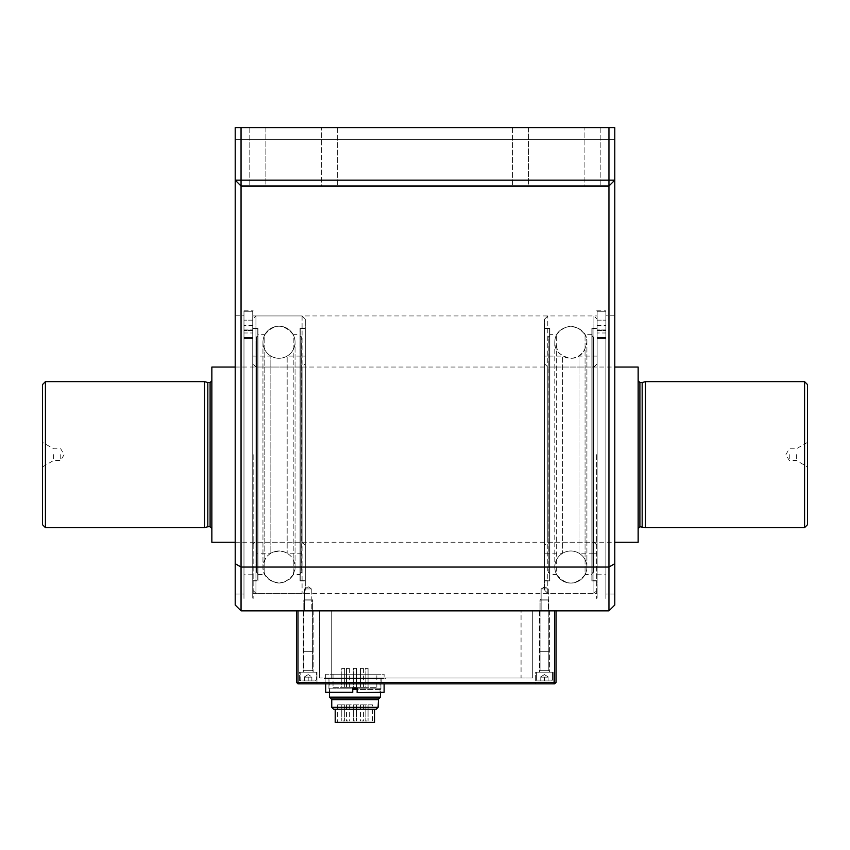 <?xml version="1.0" encoding="UTF-8"?>
<svg xmlns="http://www.w3.org/2000/svg" width="850" height="850" viewBox="0 0 850 850"><rect width="100%" height="100%" fill="white"/><g stroke="black" fill="none" stroke-linecap="round" stroke-linejoin="round"><path stroke-width="0.64" stroke-dasharray="4.25 3.19" d="M550.619 680.924L537.264 680.924L550.619 680.924M540.77 680.924L548.069 680.924L540.77 680.924L548.069 680.924L540.77 680.924L544.425 680.924L544.425 677.131L540.77 677.131L540.77 680.924L544.425 680.924L544.425 677.131L540.77 677.131L540.77 680.924L544.425 680.924L544.425 677.131L540.77 677.131L540.77 680.924L544.425 680.924L544.425 677.131L540.77 677.131L540.77 680.924L540.77 677.131L548.069 677.131L540.77 677.131L540.77 680.924L540.77 677.131L548.069 677.131L544.425 677.131L544.414 680.924L544.425 677.131L548.069 677.131L548.069 680.924L548.069 677.131L540.77 677.131L540.77 680.924M537.466 672.169L552.447 672.169L537.466 672.169M539.867 672.169L549.674 672.169L539.867 672.169M540.632 670.671L548.803 670.671L540.632 670.671M540.632 651.737L548.803 651.737L540.632 651.716M540.632 600.068L548.803 600.068L540.632 600.068M541.408 599.165L547.91 599.165L541.408 599.165M541.408 651.716L547.91 651.716L541.408 651.737M548.069 677.131L544.425 677.131L548.069 677.131L548.069 680.924L548.069 677.131M380.8 688.808L329.046 688.808L380.8 688.808L380.418 689.467L357.117 689.467M352.729 689.467L380.418 689.467L380.418 692.601M329.428 697.128L380.418 697.128M378.484 699.029L331.373 699.029L378.484 699.029M331.744 699.688L378.101 699.688M331.33 699.029L378.526 699.029M384.126 678.587L325.72 678.587L384.126 678.587L384.126 674.22L325.72 674.22L384.126 674.22M352.729 688.808L357.117 688.808M380.906 688.808L380.906 678.587L328.939 678.587L380.906 678.587M365.139 668.376L368.061 668.376L365.139 668.376L368.061 668.376L365.139 668.376L365.139 687.352L368.061 687.352L365.139 687.352L368.061 687.352L365.139 687.352L365.139 668.376M360.474 668.376L363.396 668.376L360.474 668.376L363.396 668.376L360.474 668.376L363.396 668.376L360.474 668.376L360.474 687.352L363.396 687.352L360.474 687.352L363.396 687.352L360.474 687.352L363.396 687.352L360.474 687.352L360.474 668.376L360.474 687.352M353.462 668.376L356.384 668.376L353.462 668.376L356.384 668.376L353.462 668.376L353.462 687.352L356.384 687.352L353.462 687.352L356.384 687.352L353.462 687.352L353.462 668.376M346.46 668.376L349.371 668.376L346.46 668.376L349.371 668.376L346.46 668.376L349.371 668.376L346.46 668.376L346.46 687.352L349.371 687.352L346.46 687.352L349.371 687.352L346.46 687.352L349.371 687.352L346.46 687.352L346.46 668.376L346.46 687.352M341.785 668.376L344.707 668.376L341.785 668.376L344.707 668.376L341.785 668.376L341.785 687.352L344.707 687.352L341.785 687.352L344.707 687.352L341.785 687.352L341.785 668.376M354.928 720.928L353.462 720.928L354.928 720.928M354.928 704.862L353.462 704.862L354.928 704.862M366.605 720.928L365.139 720.928L366.605 720.928M366.605 704.862L365.139 704.862L366.605 704.862M343.241 720.928L344.707 720.928L343.241 720.928M343.241 704.862L344.707 704.862L343.241 704.862M347.916 720.928L346.46 720.928L347.916 720.928M347.916 704.862L349.371 704.862L347.916 704.862M361.93 720.928L363.396 720.928L361.93 720.928M372.438 704.862L337.408 704.862L372.438 704.862L372.438 722.383L337.408 722.383L372.438 722.383M361.93 704.862L363.396 704.862L361.93 704.862M333.03 687.352L376.826 687.352L333.03 687.352L333.03 674.22L376.826 674.22L333.03 674.22M374.638 722.383L335.219 722.383M333.646 709.251L376.199 709.251M374.638 709.251L335.219 709.251L374.638 709.251M331.744 707.349L378.101 707.349M383.828 692.601L357.117 692.314L384.126 692.314M357.117 692.314L357.117 688.224L352.729 688.224L357.117 688.224L357.117 692.601L357.117 688.224L352.729 688.224L352.729 692.601L326.017 692.601M357.117 683.846L329.832 683.846L357.117 683.846M352.729 692.314L352.729 688.224L352.729 692.601L325.72 692.314M354.928 683.846L325.72 683.846L354.928 683.846M789.268 454.633L789.268 460.477L789.268 454.633M796.376 454.633L796.376 460.477L796.376 454.633M807.5 454.633L807.5 466.905L807.5 454.633M42.5 384.561L42.5 524.716M42.5 454.633L42.5 466.905L42.5 454.633M211.852 367.041L211.852 542.236M235.206 367.041L614.794 367.041M638.148 367.041L638.148 542.236M45.422 381.639L45.422 527.638M204.553 381.639L204.553 527.638M807.5 384.561L807.5 524.716M804.578 381.639L804.578 527.638M638.148 454.633L638.148 528.509L638.148 454.633M211.852 454.633L211.852 528.509L211.852 454.633M207.825 382.521L207.825 526.756M645.447 381.639L645.447 527.638M642.175 382.521L642.175 526.756M53.624 454.633L53.624 460.477L53.624 454.633M60.732 454.633L60.732 460.477L60.732 454.633M257.784 328.557L257.784 580.72L257.784 328.557L252.726 328.557L252.726 580.72L252.726 328.557M257.784 335.665L257.784 573.601L257.784 335.665L256.211 337.237L256.211 572.039L256.211 337.237L257.805 335.686L257.805 573.591L257.805 335.686M256.211 356.065L256.211 553.212L256.211 356.065L252.726 356.065L252.726 553.212L252.726 356.065M301.771 346.237L301.771 563.04L301.623 346.237M301.771 337.248L301.771 572.029L301.771 337.248L300.209 335.686L300.209 573.591L300.209 335.686M300.209 328.525L300.209 580.741L300.209 328.525L305.288 328.525L305.288 580.741L305.288 328.525M300.061 335.739L300.061 573.527L300.061 335.739L301.623 337.312L301.623 571.965L301.623 337.312M305.288 328.387L305.288 580.922L305.288 328.355L300.061 328.387L300.061 580.89L300.029 454.633L300.029 580.922L300.029 328.355L305.288 328.355M252.726 363.832L252.726 545.445L252.726 363.832L255.946 367.041L302.079 367.041L305.288 363.832L305.288 545.445L305.288 363.832M252.726 356.097L252.726 553.18L252.726 356.097L270.852 356.097L270.852 553.18L270.852 356.097C276.293 359.04 281.722 359.04 287.162 356.097L287.162 553.18L287.162 356.097L305.288 356.097L305.288 553.18L305.288 356.097M252.726 328.355L252.726 580.922L252.726 328.355L257.986 328.355L257.986 580.922L257.986 328.355L257.954 580.89L257.954 328.387L252.726 328.387L252.726 580.89L252.726 328.387M257.986 334.666L257.986 574.611L257.986 334.666L264.807 334.666L264.807 574.611L264.807 334.666C274.274 323.457 283.741 323.457 293.207 334.666L293.207 574.611L293.207 334.666L300.029 334.666L300.029 574.611L300.029 334.666M305.288 319.154L305.288 590.112L305.288 319.154L302.079 315.945L255.946 315.945L255.946 593.332L255.946 315.945L252.726 319.154L252.726 590.112L252.726 319.154M279.013 326.177A16.044 16.044 0 0 0 265.115 350.243A16.044 16.044 0 0 0 292.899 350.243A16.044 16.044 0 0 0 279.013 326.177A16.054 16.054 0 0 0 265.104 350.253A16.054 16.054 0 0 0 292.91 350.253A16.054 16.054 0 0 0 279.013 326.166M305.288 356.065L305.288 553.212L305.288 356.065L301.803 356.065L301.803 553.212L301.803 356.065M301.803 337.237L301.803 572.039L301.803 337.237L300.231 335.665L300.231 573.601L300.231 335.665M300.231 328.557L300.231 580.72L300.231 328.557L305.288 328.557L305.288 580.72L305.288 328.557M257.805 328.525L257.805 580.741L257.805 328.525L252.726 328.525L252.726 580.741L252.726 328.525M256.243 337.248L256.243 572.029L256.243 337.248M256.243 346.237L256.243 563.04L256.392 346.237M256.392 337.312L256.392 571.965L256.392 337.312L257.954 335.739L257.954 573.527L257.954 335.739M548.303 588.954L541.121 588.954L548.303 588.954L541.121 588.954L548.303 588.954L548.303 610.852L541.121 610.852L548.303 610.852L541.121 610.852L548.303 610.852L548.303 588.954L544.712 586.798L548.303 588.954M311.801 588.954L304.619 588.954L311.801 588.954L304.619 588.954L311.801 588.954L311.801 610.852L304.619 610.852L311.801 610.852L304.619 610.852L311.801 610.852L311.801 588.954L308.21 586.798L311.801 588.954M253.162 454.633L253.162 598.442L253.162 454.633M243.971 454.633L243.971 598.442L243.971 454.633M265.869 186.012L337.408 186.012L249.804 186.012L265.869 186.012L265.869 127.617L249.804 127.617L337.408 127.617L265.869 127.617L265.869 186.012M528.658 186.012L600.196 186.012L512.592 186.012L528.658 186.012L528.658 127.617L512.592 127.617L600.196 127.617L528.658 127.617L528.658 186.012M584.131 127.617L600.196 127.617L584.131 127.617L584.131 186.012L600.196 186.012L584.131 186.012L584.131 127.617M321.342 127.617L337.408 127.617L321.342 127.617L321.342 186.012L337.408 186.012L321.342 186.012L321.342 127.617M608.951 127.617L608.951 186.012L614.794 180.168L608.951 186.012L608.951 610.852L614.794 605.009L614.794 127.617L614.794 139.581L614.794 127.617L235.206 127.617L235.206 605.009L241.049 610.852L241.049 186.012L608.951 186.012L241.049 186.012L235.206 180.168L241.049 186.012L235.206 180.168L241.049 180.168L241.049 127.617L235.206 127.617L235.206 139.581L235.206 127.617L614.794 127.617L241.049 127.617M614.794 454.633L614.794 594.054L614.794 454.633M235.206 454.633L235.206 594.054L235.206 454.633M596.689 454.633L596.689 598.442L596.689 454.633M614.794 139.581L235.206 139.581L614.794 139.581M608.951 180.168L241.049 180.168L241.049 186.012L608.951 186.012L614.794 180.168L608.951 180.168M614.794 563.678L608.951 567.046L241.049 567.046L235.206 563.678M608.951 610.852L241.049 610.852M605.88 454.633L605.88 598.442L605.88 454.633M592.078 580.72L592.078 328.557L592.078 580.72L597.125 580.72L597.125 328.557L597.125 580.72M592.078 573.601L592.078 335.665L592.078 573.601L593.64 572.039L593.64 337.237L593.64 572.039L592.046 573.591L592.046 335.686L592.046 573.591M593.64 553.212L593.64 356.065L593.64 553.212L597.125 553.212L597.125 356.065L597.125 553.212L597.125 356.097L597.125 553.18L578.999 553.18L578.999 356.097L578.999 553.18C573.569 550.237 568.129 550.237 562.689 553.18L562.689 356.097L562.689 553.18L544.563 553.18L544.563 356.065L544.563 553.212L548.048 553.212L548.048 356.065L548.048 553.212M548.08 563.04L548.08 346.237L548.229 563.04M548.08 572.029L548.08 337.248L548.08 572.029L549.653 573.591L549.621 335.665L549.621 573.601L548.048 572.039L548.048 337.237L548.048 572.039M549.653 580.741L549.653 328.525L549.653 580.741L544.563 580.741L544.563 328.525L544.563 580.741M549.791 573.527L549.791 335.739L549.791 573.527L548.229 571.965L548.229 337.312L548.229 571.965M544.563 580.89L544.563 328.387L544.563 580.89L549.791 580.89L549.791 328.387L549.791 580.89M597.125 545.445L597.125 363.832L597.125 545.445L593.916 542.236L547.782 542.236L544.563 545.445L544.563 363.832L544.563 545.445M597.125 580.922L597.125 328.355L597.125 580.922L591.866 580.922L591.866 328.355L591.866 580.922M591.866 574.611L591.866 334.666L591.866 574.611L585.055 574.611L585.055 334.666L585.055 574.611C575.577 585.82 566.111 585.82 556.644 574.611L556.644 334.666L556.644 574.611L549.822 574.611L549.822 334.666L549.822 574.611M549.822 580.922L549.822 328.355L549.822 580.922L544.563 580.922L544.563 328.355L544.563 580.922M544.563 590.112L544.563 319.154L544.563 590.112L547.782 593.332L593.916 593.332L593.916 315.945L593.916 593.332L597.125 590.112L597.125 319.154L597.125 590.112M570.849 583.1A16.044 16.044 0 0 0 584.736 559.024A16.044 16.044 0 0 0 556.952 559.024A16.044 16.044 0 0 0 570.849 583.1A16.054 16.054 0 0 0 584.758 559.024A16.054 16.054 0 0 0 556.941 559.024A16.054 16.054 0 0 0 570.849 583.111M549.621 580.72L549.621 328.557L549.621 580.72L544.563 580.72L544.563 328.557L544.563 580.72M592.046 580.741L592.046 328.525L592.046 580.741L597.125 580.741L597.125 328.525L597.125 580.741M593.608 572.029L593.608 337.248L593.608 572.029M593.608 563.04L593.608 346.237L593.47 563.04M593.47 571.965L593.47 337.312L593.47 571.965L591.898 573.527L591.898 335.739L591.898 573.527M597.125 580.89L597.125 328.387L597.125 580.89L591.898 580.89L591.898 328.387L591.898 580.89M597.125 337.609L597.125 329.959L597.125 338.374L597.125 337.609L605.88 337.609L605.88 329.959L605.88 338.491L605.88 337.609L597.125 337.609M605.88 330.384L605.88 320.163L605.88 330.384L605.88 320.163L605.88 330.384L597.125 330.384L597.125 320.163L597.125 330.384L597.125 320.163L597.125 330.384L605.88 330.384M597.125 311.27L597.125 598.442L597.125 311.27L605.88 311.27L605.88 598.442L605.88 311.27L605.88 329.959L605.88 311.27L597.125 311.27M597.125 338.374L597.125 325.072L597.125 338.491L605.88 338.374L597.125 338.374M597.125 325.412L597.125 574.791L597.125 325.412L605.88 325.072L605.88 574.791L605.88 325.412L597.125 325.412M605.88 332.987L605.88 325.072L605.88 332.987L597.125 332.987L605.88 332.987M252.726 337.609L252.726 329.959L252.726 338.374L252.726 337.609L243.971 337.609L243.971 329.959L243.971 338.491L243.971 337.609L252.726 337.609M243.971 330.384L243.971 320.163L243.971 330.384L243.971 320.163L243.971 330.384L252.726 330.384L252.726 320.163L252.726 330.384L252.726 320.163L252.726 330.384L243.971 330.384M252.726 311.27L252.726 598.442L252.726 311.27L243.971 311.27L243.971 598.442L243.971 311.27L243.971 329.959L243.971 311.27L252.726 311.27M252.726 338.374L252.726 325.072L252.726 338.491L243.971 338.374L252.726 338.374M252.726 325.412L252.726 574.791L252.726 325.412L243.971 325.072L243.971 574.791L243.971 325.412L252.726 325.412M243.971 332.987L243.971 325.072L243.971 332.987L252.726 332.987L243.971 332.987M296.522 610.852L296.522 682.38L297.989 682.38L297.989 683.846L554.646 683.846L554.646 682.38L297.989 682.38L297.989 610.852L296.522 610.852L556.102 610.852L297.989 610.852M299.444 683.846L316.965 683.846L299.444 683.846L316.965 683.846L299.444 683.846L299.444 672.169L316.965 672.169L299.444 672.169L316.965 672.169L299.444 672.169L299.444 683.846M535.659 683.846L553.18 683.846L535.659 683.846L553.18 683.846L535.659 683.846L535.659 672.169L553.18 672.169L535.659 672.169L553.18 672.169L535.659 672.169L535.659 683.846M329.014 683.846L381.204 683.846L329.014 683.846L329.014 678.587L381.204 678.587L325.146 678.587L329.014 678.587L329.014 683.846M319.589 678.003L319.589 610.852L331.277 610.852L319.589 610.852L319.589 678.003L331.277 678.003L319.589 678.003M539.463 672.169L549.387 672.169L539.463 672.169L549.387 672.169L539.463 672.169L539.463 610.852L549.387 610.852L539.463 610.852L549.387 610.852L539.463 610.852L539.463 672.169M303.237 672.169L313.172 672.169L303.237 672.169L313.172 672.169L303.237 672.169L303.237 610.852L313.172 610.852L303.237 610.852L313.172 610.852L303.237 610.852L303.237 672.169M354.928 678.003L324.264 678.003L354.928 678.003M521.061 678.003L331.277 678.003L532.737 678.003L521.061 678.003L521.061 610.852L331.277 610.852L532.737 610.852L521.061 610.852L521.061 678.003M532.737 678.003L532.737 610.852L532.737 678.003M325.146 683.846L325.146 678.587L325.146 683.846M554.646 610.852L554.646 682.38L556.102 682.38L556.102 610.852M297.989 683.846L296.522 682.38M556.102 682.38L554.646 683.846M354.928 678.587L324.264 678.587L354.928 678.587M314.404 680.924L301.049 680.924L314.404 680.924M308.21 680.924L304.555 680.924L311.854 680.924L304.555 680.924L311.854 680.924L308.21 680.924L308.21 677.131L304.555 677.131L304.555 680.924L304.555 677.131L304.555 680.924L304.555 677.131L311.854 677.131L308.21 677.131L308.21 680.924L308.21 677.131L304.555 677.131L311.854 677.131L311.854 680.924L311.854 677.131L308.21 677.131L308.21 680.924M301.251 672.169L316.232 672.169L301.251 672.169M303.652 672.169L313.459 672.169L303.652 672.169M304.417 670.671L312.587 670.671L304.417 670.671M304.417 651.737L312.587 651.737L304.417 651.716M304.417 600.068L312.587 600.068L304.417 600.068M305.192 599.165L311.695 599.165L305.192 599.165M305.192 651.716L311.695 651.716L305.192 651.737M538.231 680.924L551.576 680.924L538.231 680.924M551.374 672.169L536.392 672.169L551.374 672.169M548.972 672.169L539.166 672.169L548.972 672.169M548.207 670.671L540.037 670.671L548.207 670.671M548.207 651.737L540.037 651.737L548.207 651.716M548.207 600.068L540.037 600.068L548.207 600.068M547.442 599.165L540.94 599.165L547.442 599.165M547.442 651.716L540.94 651.716L547.442 651.737M544.414 677.131L544.414 680.924L544.425 677.131M311.854 677.131L311.854 680.924L311.854 677.131M551.374 680.053L536.392 680.053L551.374 680.053M639.901 382.521L639.901 526.756M210.099 382.521L210.099 526.756M302.079 367.041L302.079 542.236L302.079 367.041M255.946 367.041L255.946 542.236L255.946 367.041M302.079 315.945L302.079 593.332L302.079 315.945M547.782 542.236L547.782 367.041L547.782 542.236M593.916 542.236L593.916 367.041L593.916 542.236M547.782 593.332L547.782 315.945L547.782 593.332M605.88 329.959L597.125 329.959L605.88 329.959M597.125 330.565L605.88 330.565L597.125 330.565M243.971 329.959L252.726 329.959L243.971 329.959M252.726 330.565L243.971 330.565L252.726 330.565M331.277 678.003L331.277 610.852L331.277 678.003M315.159 680.053L300.178 680.053L315.159 680.053M536.392 680.053L537.264 680.924L536.392 680.053L536.392 672.169L536.392 680.053L537.264 680.924L536.392 680.053L536.392 672.169L536.392 680.053M552.447 680.053L551.576 680.924L552.447 680.053L552.447 672.169L552.447 680.053L551.576 680.924L552.447 680.053L552.447 672.169L552.447 680.053M540.037 670.671L539.166 672.169L540.037 670.671L540.037 600.068L540.94 599.165L540.037 600.068L540.037 651.716L540.037 600.068L540.94 599.165L540.037 600.068L540.037 670.671L539.166 672.169L540.037 670.671L540.037 651.737L540.037 670.671M548.803 670.671L549.674 672.169L548.803 670.671L548.803 600.068L547.91 599.165L548.803 600.068L548.803 651.716L548.803 600.068L547.91 599.165L548.803 600.068L548.803 670.671L549.674 672.169L548.803 670.671L548.803 651.737L548.803 670.671M544.425 674.592L540.77 676.791L544.425 674.592L548.069 676.791L544.425 674.592L540.77 676.791L544.425 674.592L548.069 676.791L544.425 674.592M329.428 692.601L329.046 688.808M325.72 678.587L325.72 674.22M328.939 688.808L328.939 678.587M363.396 668.376L363.396 687.352M356.384 668.376L356.384 687.352L356.384 668.376M353.462 704.862L353.462 720.928L353.462 704.862M356.384 704.862L356.384 720.928L356.384 704.862M365.139 704.862L365.139 720.928L365.139 704.862M368.061 704.862L368.061 720.928L368.061 704.862M368.061 668.376L368.061 687.352L368.061 668.376M341.785 704.862L341.785 720.928L341.785 704.862M344.707 704.862L344.707 720.928L344.707 704.862M344.707 668.376L344.707 687.352L344.707 668.376M346.46 704.862L346.46 720.928M349.371 704.862L349.371 720.928M349.371 668.376L349.371 687.352M360.474 704.862L360.474 720.928M363.396 704.862L363.396 720.928M337.408 704.862L337.408 722.383M376.826 687.352L376.826 674.22M380.014 692.601L380.014 683.846M329.832 692.601L329.832 683.846M807.5 442.372L796.376 448.8L789.268 448.8L785.889 454.633L789.268 460.477L796.376 460.477L807.5 466.905M235.206 542.236L614.794 542.236M42.5 466.905L53.624 460.477L60.732 460.477L64.111 454.633L60.732 448.8L53.624 448.8L42.5 442.372M257.805 573.591L256.243 572.029L257.784 573.601M301.803 553.212L287.162 553.18C281.722 550.237 276.293 550.237 270.852 553.18L256.211 553.212M252.726 580.72L257.784 580.72M301.771 572.029L300.209 573.591L301.803 572.039M300.209 580.741L305.288 580.741M301.623 571.965L300.061 573.527M300.061 580.89L305.288 580.89M252.726 545.445C253.768 542.714 254.841 541.652 255.946 542.236L302.079 542.236L305.288 545.445M252.726 580.922L257.986 580.922M300.029 580.922L305.288 580.922M305.288 590.112C304.013 593.034 302.94 594.107 302.079 593.332L255.946 593.332L252.726 590.112M257.986 574.611L264.807 574.611C274.274 585.82 283.741 585.82 293.207 574.611L300.029 574.611M279.013 583.1C268.908 581.782 263.564 576.438 262.958 567.046C263.043 562.307 264.828 558.312 268.313 555.082C274.348 550.29 280.755 549.748 287.513 553.446C292.368 556.686 294.876 561.223 295.056 567.046L295.056 342.221L295.067 567.046C294.1 576.799 288.756 582.144 279.013 583.1C267.888 580.667 262.533 575.312 262.947 567.046C264.541 555.464 271.192 550.269 282.901 551.469C290.509 553.881 294.567 559.077 295.067 567.046C295.248 575.588 289.892 580.943 279.013 583.111M262.958 342.221L262.958 567.046L262.947 342.221M300.231 580.72L305.288 580.72M252.726 580.741L257.805 580.741M256.392 571.965L257.954 573.527M252.726 580.89L257.954 580.89M544.712 586.798L541.121 588.954L541.121 610.852L541.121 588.954L544.712 586.798M308.21 586.798L304.619 588.954L304.619 610.852L304.619 588.954L308.21 586.798M243.971 310.834L253.162 310.834M249.804 127.617L249.804 186.012L249.804 127.617M337.408 127.617L337.408 186.012L337.408 127.617M512.592 127.617L512.592 186.012L512.592 127.617M600.196 127.617L600.196 186.012L600.196 127.617M253.162 593.332L596.689 593.332M253.162 315.945L596.689 315.945M614.794 315.212L605.88 315.212M614.794 594.054L605.88 594.054M596.689 310.834L605.88 310.834M235.206 594.054L243.971 594.054M235.206 315.212L243.971 315.212M592.046 335.686L593.608 337.248L592.078 335.665M597.125 356.065L593.64 356.065M597.125 328.557L592.078 328.557M548.08 337.248L549.653 335.686M549.653 328.525L544.563 328.525M548.229 337.312L549.791 335.739M549.791 328.387L544.563 328.387L549.822 328.355M597.125 363.832L593.916 367.041L547.782 367.041L544.563 363.832M597.125 356.097L578.999 356.097C573.559 359.04 568.129 359.04 562.689 356.097L544.563 356.097M591.898 328.387L597.125 328.387L591.866 328.355M544.563 319.154L547.782 315.945L593.916 315.945L597.125 319.154M591.866 334.666L585.055 334.666C575.577 323.457 566.111 323.457 556.644 334.666L549.822 334.666M570.849 326.177C581.294 327.856 586.638 333.211 586.893 342.221L584.173 351.156C575.864 360.198 567.216 360.527 558.237 352.144L554.806 342.221L554.784 567.046L554.784 342.221C554.954 333.317 560.309 327.962 570.849 326.177C581.963 328.61 587.318 333.965 586.904 342.221C584.619 353.313 579.137 358.658 570.446 358.275C559.757 355.863 554.529 350.519 554.784 342.221C554.944 333.306 560.299 327.951 570.849 326.166M586.893 567.046L586.893 342.221L586.893 567.046M586.904 567.046L586.904 342.221L586.904 567.046M548.048 356.065L544.563 356.065M548.048 337.237L549.621 335.665M549.621 328.557L544.563 328.557M597.125 328.525L592.046 328.525M593.47 337.312L591.898 335.739M597.125 320.163L605.88 320.163L597.125 320.163M605.88 338.491L597.125 338.491L605.88 338.491M597.125 325.072L605.88 325.072L597.125 325.072M597.125 574.791L605.88 574.791M252.726 320.163L243.971 320.163L252.726 320.163M243.971 338.491L252.726 338.491L243.971 338.491M252.726 325.072L243.971 325.072L252.726 325.072M252.726 574.791L243.971 574.791M553.18 683.846L553.18 672.169L553.18 683.846M316.965 683.846L316.965 672.169L316.965 683.846M549.387 610.852L549.387 672.169L549.387 610.852M313.172 610.852L313.172 672.169L313.172 610.852M381.204 678.587L381.204 683.846M385.581 678.587L385.581 678.003M324.264 678.587L324.264 678.003M316.232 680.053L315.361 680.924L316.232 680.053L316.232 672.169L316.232 680.053M300.178 680.053L301.049 680.924L300.178 680.053L300.178 672.169L300.178 680.053M303.822 670.671L302.951 672.169L303.822 670.671L303.822 600.068L304.725 599.165L303.822 600.068L303.822 670.671M312.587 670.671L313.459 672.169L312.587 670.671L312.587 600.068L311.695 599.165L312.587 600.068L312.587 670.671M308.21 674.592L304.555 676.791L308.21 674.592L311.854 676.791L308.21 674.592"/><path stroke-width="1.27" d="M357.117 689.467L352.729 689.467M329.428 697.128L331.33 699.029L378.526 699.029L380.418 697.128L329.428 697.128L329.428 692.601M380.418 697.128L380.418 692.601M378.101 707.349L331.744 707.349L333.646 709.251L376.199 709.251L378.101 707.349L378.484 699.029M378.101 699.688L331.744 699.688L331.373 699.029M357.117 688.808L352.729 688.808M335.219 709.251L335.219 722.383L374.638 722.383L374.638 709.251M357.117 692.601L384.126 692.314L357.117 692.601M325.72 683.846L325.72 692.314L352.729 692.314L352.729 688.224L357.117 688.224L357.117 692.314M352.729 692.314L325.72 692.314M45.422 527.638L42.5 524.716L42.5 384.561L45.422 381.639L204.553 381.639L204.553 527.638L45.422 527.638L45.422 381.639M235.206 542.236L211.852 542.236L211.852 367.041L235.206 367.041M614.794 367.041L638.148 367.041L638.148 542.236L614.794 542.236M807.5 454.633L807.5 384.561L804.578 381.639L804.578 527.638L807.5 524.716L807.5 454.633M210.099 382.521L210.099 526.756L207.825 526.756L207.825 382.521L210.099 382.521L211.852 380.768M638.148 380.768L639.901 382.521L639.901 526.756L645.447 527.638L645.447 381.639L804.578 381.639M642.175 526.756L642.175 382.521L645.447 381.639M608.951 127.617L614.794 127.617L614.794 605.009L608.951 610.852L241.049 610.852L235.206 605.009L235.206 127.617L241.049 127.617L241.049 180.168L608.951 180.168L608.951 127.617L241.049 127.617M608.951 610.852L608.951 186.012L241.049 186.012L241.049 610.852M614.794 563.678L608.951 567.046L241.049 567.046L235.206 563.678M608.951 180.168L614.794 180.168L608.951 186.012L608.951 180.168M241.049 180.168L241.049 186.012L235.206 180.168L241.049 180.168M556.102 610.852L556.102 682.38L554.646 682.38L554.646 683.846L297.989 683.846L297.989 682.38L554.646 682.38L554.646 610.852M297.989 610.852L297.989 682.38L296.522 682.38L296.522 610.852M296.522 682.38L297.989 683.846M554.646 683.846L556.102 682.38M331.744 707.349L331.744 699.688M384.126 683.846L384.126 692.314M639.901 526.756L638.148 528.509M210.099 526.756L211.852 528.509M645.447 527.638L804.578 527.638M639.901 382.521L642.175 382.521M207.825 382.521L204.553 381.639M207.825 526.756L204.553 527.638"/></g></svg>
